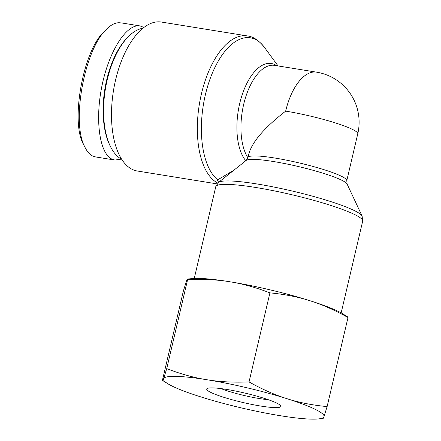 <?xml version="1.0" encoding="UTF-8"?>
<svg xmlns="http://www.w3.org/2000/svg" width="441" height="441" viewBox="0 0 441 441"><rect width="100%" height="100%" fill="white"/><g stroke="black" fill="none" stroke-linecap="round" stroke-linejoin="round"><path stroke-width="0.66" d="M218.637 182.32L217.545 180.43L217.683 179.84L233.923 170.171M285.669 111.126C264.732 127.366 252.5 141.467 248.967 153.44L248.013 157.514A50.721 6.417 -166.8 0 1 298.86 162.845A50.721 6.417 -166.8 0 1 346.775 180.678L357.767 133.799A50.721 6.417 -166.8 0 0 285.669 111.126A50.721 24.453 -80.8 0 1 316.478 72.142L274.495 65.362A50.721 24.453 -80.8 0 0 244.937 99.539A50.721 24.453 -80.8 0 0 247.93 157.817M217.082 183.891L137.344 171.014A75.444 36.377 -80.8 0 1 113.458 90.73A75.444 36.377 -80.8 0 1 161.406 22.05L247.252 35.914A75.444 36.377 99.2 0 0 201.283 94.495A75.444 36.377 99.2 0 0 213.935 180.54A75.444 36.377 99.2 0 0 217.777 183.087M128.651 36.344L127.719 37.27A65.935 31.791 99.2 0 0 110.162 145.96L110.757 147.129A67.203 32.402 -80.8 0 1 128.651 36.344A67.203 32.402 -80.8 0 1 142.884 28.246M121.716 159.3A67.203 32.402 -80.8 0 1 110.757 147.129M106.716 29.062L104.346 31.427C83.084 50.109 70.069 122.604 83.751 144.869L85.207 147.718C70.841 123.524 84.363 48.979 106.716 29.062C111.65 24.183 116.347 22.133 120.795 22.91M143.948 27.414L139.984 25.92C126.628 23.605 109.285 50.665 102.147 84.964C94.848 119.213 99.33 153.203 111.931 159.118L114.858 160.05L121.402 159.129M114.853 160.05L95.636 156.946L92.709 156.037C89.799 154.598 87.296 151.825 85.207 147.718M268.222 399.678A31.702 4.008 13.2 0 1 220.996 388.598M210.864 392.435A38.042 4.812 -166.8 0 0 254.292 404.91A38.042 4.812 -166.8 0 0 280.636 405.764A38.042 4.812 -166.8 0 0 244.86 393.063A38.042 4.812 -166.8 0 0 207.171 388.538A38.042 4.812 -166.8 0 0 210.864 392.435M166.731 368.626C179.487 373.555 191.874 377.099 203.891 379.254A82.489 10.435 -166.8 0 0 163.721 378.361L166.731 368.626L187.618 279.572L187.442 279.048L192.353 278.58A82.489 10.435 13.2 0 1 226.872 281.286C214.756 279.544 201.669 278.971 187.618 279.572C187.579 278.657 187.271 278.933 186.697 280.393L183.384 290.944L162.497 379.993C162.536 380.908 162.845 380.638 163.418 379.172A82.489 10.435 -166.8 0 0 167.707 383.664A82.489 10.435 -166.8 0 0 197.695 395.902L203.29 397.672A82.489 10.435 -166.8 0 0 277.742 415.29L283.635 416.243A82.489 10.435 -166.8 0 0 318.148 418.95A82.489 10.435 -166.8 0 0 323.804 417.136C323.231 418.597 322.928 418.873 322.889 417.958M324.107 416.321A82.489 10.435 -166.8 0 0 289.831 399.596C301.324 403.002 313.755 405.334 327.117 406.585L323.804 417.136M284.241 397.826A82.489 10.435 -166.8 0 0 209.789 380.203C221.9 381.95 234.987 382.518 249.038 381.917C261.105 388.703 272.841 394.006 284.241 397.826L289.831 399.596M203.891 379.254L209.789 380.203M163.418 379.172L163.721 378.361M162.497 379.993L162.63 380.506L167.707 383.664M307.217 299.858C295.724 296.451 283.293 294.119 269.925 292.868C257.169 287.934 244.783 284.39 232.765 282.24A82.489 10.435 13.2 0 1 307.217 299.858L312.807 301.627A82.489 10.435 13.2 0 1 342.795 313.865L347.877 317.024L348.004 317.531C335.937 310.751 324.207 305.448 312.807 301.627M232.765 282.24L226.872 281.286M348.004 317.531L327.117 406.585M269.925 292.868L249.038 381.917M248.013 157.514L246.227 160.392A52.06 6.587 13.2 0 1 298.017 166.45A52.06 6.587 13.2 0 1 347.095 184.051L362.111 216.084A74.105 9.371 -166.8 0 0 292.251 191.03A74.105 9.371 -166.8 0 0 218.532 182.409L215.77 186.692A75.444 9.542 13.2 0 1 291.402 194.63A75.444 9.542 13.2 0 1 362.678 221.15L341.158 312.901M276.711 65.72A52.06 25.104 99.2 0 0 242.004 95.289A52.06 25.104 99.2 0 0 245.791 160.733M217.683 179.84A74.105 35.732 -80.8 0 1 209.712 79.926A74.105 35.732 -80.8 0 1 264.407 47.314C258.696 40.252 252.974 36.454 247.252 35.914M362.111 216.084L362.678 221.15M246.227 160.392L218.532 182.409M215.77 186.692L194.249 278.447M346.775 180.678L347.095 184.051M278.056 65.941L264.407 47.314M357.767 133.799A50.721 50.721 0 0 0 316.478 72.142M140.029 25.925L120.812 22.822M318.148 418.95L323.066 418.476"/></g></svg>
